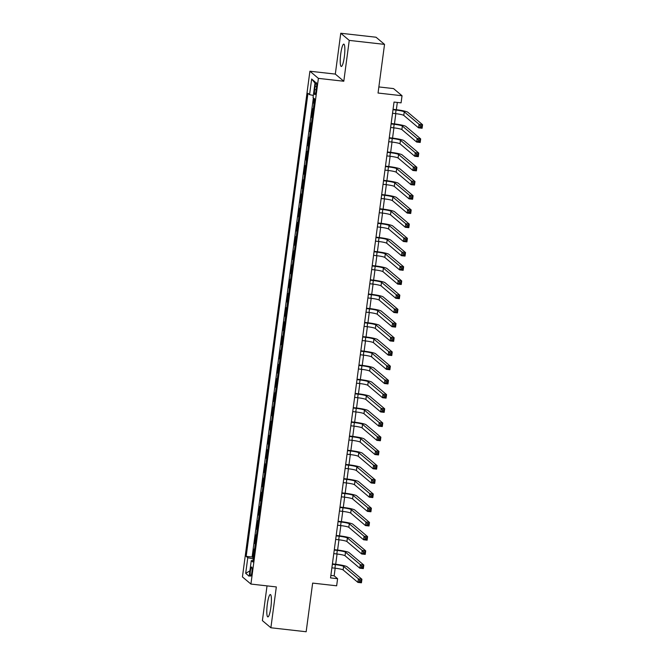 <?xml version="1.0" encoding="UTF-8"?>
<svg xmlns="http://www.w3.org/2000/svg" width="665" height="665" viewBox="0 0 665 665"><rect width="100%" height="100%" fill="white"/><g stroke="black" fill="none" stroke-linecap="round" stroke-linejoin="round"><path stroke-width="1" d="M270.888 607.228A11.247 1.962 -83.6 0 0 270.364 594.543A11.247 1.962 -83.6 0 0 267.313 604.219A11.247 1.962 -83.6 0 0 267.837 616.904A11.247 1.962 -83.6 0 0 270.888 607.228M344.329 56.799A11.247 1.962 -83.6 0 0 343.805 44.114A11.247 1.962 -83.6 0 0 340.754 53.782A11.247 1.962 -83.6 0 0 341.278 66.475A11.247 1.962 -83.6 0 0 344.329 56.799M251.86 572.216A4.613 0.806 -83.6 0 0 251.644 567.004A4.613 0.806 -83.6 0 0 250.397 570.977A4.613 0.806 -83.6 0 0 250.614 576.181A4.613 0.806 -83.6 0 0 251.86 572.216M267.031 585.882L262.392 620.62L270.879 627.768L306.158 631.75L312.65 583.097L336.648 585.807L337.596 578.708L334.154 575.807L335.168 568.209M309.907 71.222L242.434 576.912L250.921 584.061L318.394 78.37L309.907 71.222L335.318 74.089L343.797 81.238L349.25 40.399L340.763 33.25L335.318 74.089M340.763 33.25L376.049 37.232L384.536 44.38L378.044 93.034L402.034 95.743L393.547 88.595L378.859 86.932M349.25 40.399L384.536 44.38M314.138 98.487L313.523 103.117L314.088 103.183M313.281 109.243L312.758 108.802L311.627 117.323L312.193 117.389M311.386 123.441L310.863 123.008L309.732 131.529L310.297 131.595M309.491 137.647L308.967 137.214L307.837 145.735L308.402 145.801M307.596 151.853L307.072 151.421L305.942 159.941L306.507 160.007M305.701 166.059L305.177 165.618L304.046 174.147L304.612 174.205M303.805 180.265L303.282 179.824L302.151 188.353L302.716 188.411M301.91 194.471L301.386 194.03L300.256 202.551L300.821 202.617M300.015 208.677L299.491 208.236L298.361 216.757L298.926 216.823M298.12 222.875L297.596 222.443L296.465 230.963L297.031 231.029M296.224 237.081L295.701 236.649L294.57 245.169L295.135 245.235M294.329 251.287L293.805 250.846L292.675 259.375L293.24 259.433M292.434 265.493L291.91 265.052L290.78 273.581L291.345 273.639M290.538 279.699L290.015 279.258L288.884 287.779L289.45 287.845M288.643 293.905L288.12 293.465L286.989 301.985L287.554 302.051M286.748 308.103L286.224 307.671L285.094 316.191L285.659 316.257M284.853 322.309L284.329 321.877L283.199 330.397L283.764 330.463M282.957 336.515L282.434 336.074L281.303 344.603L281.869 344.661M281.062 350.721L280.539 350.28L279.408 358.809L279.973 358.867M279.167 364.927L278.643 364.487L277.513 373.007L278.078 373.073M277.272 379.133L276.748 378.693L275.618 387.213L276.183 387.279M275.376 393.331L274.853 392.899L273.722 401.419L274.288 401.485M273.481 407.537L272.958 407.105L271.827 415.625L272.392 415.692M271.586 421.743L271.062 421.302L269.932 429.831L270.497 429.898M269.691 435.949L269.167 435.508L268.037 444.037L268.602 444.095M267.796 450.155L267.272 449.715L266.141 458.235L266.707 458.301M265.9 464.361L265.377 463.921L264.238 472.441L264.811 472.507M264.005 478.559L263.481 478.127L262.343 486.647L262.916 486.714M262.11 492.765L261.586 492.333L260.447 500.853L261.021 500.92M260.215 506.971L259.691 506.539L258.552 515.059L259.126 515.126M258.319 521.177L257.796 520.737L256.657 529.265L257.23 529.323M256.424 535.383L255.9 534.943L254.762 543.471L255.335 543.529M402.034 95.743L401.086 102.851L394.029 102.053L330.538 577.91L337.596 578.708M315.069 86.475L314.653 89.6A4.472 0.781 -83.6 0 0 314.861 94.638A4.472 0.781 -83.6 0 0 316.075 90.797L316.49 87.672A4.472 0.781 -83.6 0 0 316.282 82.626A4.472 0.781 -83.6 0 0 315.069 86.475L316.607 86.641M253.057 560.595L251.262 560.645L252.866 562L314.653 98.927L313.049 97.572L315.135 81.945L311.652 79.01L309.566 94.638L307.962 93.283L246.175 556.356L247.779 557.711L253.282 558.891M251.262 560.645L249.184 576.272L245.693 573.33L247.779 557.711M314.038 103.557L313.523 103.117M313.373 97.838L252.101 557.021L253.44 557.736M254.529 549.589L254.005 549.149L252.866 557.669M255.285 543.904L254.762 543.471M257.18 529.697L256.657 529.265M259.076 515.491L258.552 515.059M260.971 501.294L260.447 500.853M262.866 487.088L262.343 486.647M264.761 472.882L264.238 472.441M266.657 458.675L266.141 458.235M268.552 444.469L268.037 444.037M270.447 430.263L269.932 429.831M272.342 416.066L271.827 415.625M274.238 401.86L273.722 401.419M276.133 387.653L275.618 387.213M278.028 373.447L277.513 373.007M279.923 359.241L279.408 358.809M281.819 345.035L281.303 344.603M283.714 330.838L283.199 330.397M285.609 316.631L285.094 316.191M287.504 302.425L286.989 301.985M289.4 288.219L288.884 287.779M291.295 274.013L290.78 273.581M293.19 259.807L292.675 259.375M295.085 245.601L294.57 245.169M296.981 231.403L296.465 230.963M298.876 217.197L298.361 216.757M300.771 202.991L300.256 202.551M302.666 188.785L302.151 188.353M304.562 174.579L304.046 174.147M306.457 160.373L305.942 159.941M308.352 146.175L307.837 145.735M310.247 131.969L309.732 131.529M312.143 117.763L311.627 117.323M343.797 81.238L318.394 78.37M270.879 627.768L276.324 586.929L250.921 584.061M335.7 564.244L337.064 554.003M337.596 550.046L338.959 539.797M339.491 535.84L340.854 525.591M341.386 521.634L342.749 511.385M343.281 507.428L344.645 497.187M345.177 493.222L346.54 482.981M347.072 479.016L348.435 468.775M348.967 464.81L350.33 454.569M350.862 450.612L352.226 440.363M352.758 436.406L354.121 426.157M354.653 422.2L356.016 411.951M356.548 407.994L357.911 397.753M358.443 393.788L359.807 383.547M360.339 379.582L361.702 369.341M362.234 365.384L363.597 355.135M364.129 351.178L365.492 340.929M366.024 336.972L367.388 326.723M367.92 322.766L369.283 312.525M369.815 308.56L371.178 298.319M371.71 294.354L373.073 284.113M373.605 280.156L374.969 269.907M375.501 265.95L376.864 255.701M377.396 251.744L378.759 241.495M379.291 237.538L380.654 227.297M381.186 223.332L382.55 213.091M383.082 209.126L384.445 198.885M384.977 194.928L386.34 184.679M386.872 180.722L388.235 170.473M388.767 166.516L390.131 156.267M390.663 152.31L392.026 142.069M392.558 138.104L393.921 127.863M394.453 123.898L395.816 113.657M396.348 109.692L397.321 102.418M330.871 575.433L334.154 575.807M313.34 95.444L309.566 94.638M252.101 557.021L246.175 556.356M314.986 83.083L311.652 79.01M245.693 573.33L249.899 570.878M392.533 113.283L395.575 113.632A7.215 0.823 -172.4 0 1 403.78 115.394L418.559 127.846L419.033 124.297L422.566 124.696L407.786 112.235A10.815 1.23 7.6 0 0 395.476 109.592L393.057 109.318M393.007 109.733L396.049 110.074A7.215 0.823 -172.4 0 1 404.254 111.836L419.033 124.297L420.247 125.735L420.064 127.148L421.469 127.314L421.66 125.893L420.247 125.735M421.66 125.893L422.566 124.696L422.092 128.245L418.559 127.846L420.064 127.148M422.092 128.245L421.469 127.314M390.638 127.489L393.68 127.83A7.215 0.823 -172.4 0 1 401.884 129.592L416.664 142.052L417.138 138.503L420.671 138.902L405.891 126.441A10.815 1.23 7.6 0 0 393.58 123.798L391.161 123.524M391.111 123.939L394.154 124.28A7.215 0.823 -172.4 0 1 402.358 126.042L417.138 138.503L418.351 139.933L418.169 141.354L419.573 141.52L419.765 140.099L418.351 139.933M419.765 140.099L420.671 138.902L420.197 142.451L416.664 142.052L418.169 141.354M420.197 142.451L419.573 141.52M388.742 141.695L391.785 142.036A7.215 0.823 -172.4 0 1 399.989 143.798L414.769 156.258L415.243 152.709L418.775 153.1L403.996 140.648A10.815 1.23 7.6 0 0 391.685 138.004L389.266 137.73M389.216 138.145L392.259 138.486A7.215 0.823 -172.4 0 1 400.463 140.249L415.243 152.709L416.456 154.139L416.265 155.56L417.678 155.718L417.869 154.297L416.456 154.139M417.869 154.297L418.775 153.1L418.302 156.657L414.769 156.258L416.265 155.56M418.302 156.657L417.678 155.718M386.847 155.901L389.89 156.242A7.215 0.823 -172.4 0 1 398.094 158.004L412.874 170.464L413.347 166.907L416.88 167.306L402.101 154.854A10.815 1.23 7.6 0 0 389.79 152.21L387.371 151.936M387.321 152.343L390.363 152.692A7.215 0.823 -172.4 0 1 398.568 154.455L413.347 166.907L414.561 168.345L414.37 169.766L415.783 169.924L415.974 168.503L414.561 168.345M415.974 168.503L416.88 167.306L416.406 170.855L412.874 170.464L414.37 169.766M416.406 170.855L415.783 169.924M384.952 170.107L387.994 170.448A7.215 0.823 -172.4 0 1 396.199 172.21L410.978 184.662L411.452 181.113L414.985 181.512L400.205 169.06A10.815 1.23 7.6 0 0 387.894 166.416L385.476 166.142M385.426 166.549L388.468 166.898A7.215 0.823 -172.4 0 1 396.673 168.661L411.452 181.113L412.666 182.551L412.475 183.972L413.888 184.13L414.079 182.709L412.666 182.551M414.079 182.709L414.985 181.512L414.511 185.061L410.978 184.662L412.475 183.972M414.511 185.061L413.888 184.13M383.057 184.305L386.099 184.654A7.215 0.823 -172.4 0 1 394.303 186.416L409.083 198.868L409.557 195.319L413.09 195.718L398.31 183.266A10.815 1.23 7.6 0 0 385.999 180.614L383.58 180.348M383.53 180.755L386.573 181.104A7.215 0.823 -172.4 0 1 394.777 182.867L409.557 195.319L410.771 196.757L410.579 198.178L411.992 198.336L412.184 196.915L410.771 196.757M412.184 196.915L413.09 195.718L412.616 199.267L409.083 198.868L410.579 198.178M412.616 199.267L411.992 198.336M381.161 198.511L384.204 198.86A7.215 0.823 -172.4 0 1 392.408 200.622L407.188 213.074L407.662 209.525L411.194 209.924L396.415 197.463A10.815 1.23 7.6 0 0 384.104 194.82L381.685 194.546M381.635 194.961L384.678 195.302A7.215 0.823 -172.4 0 1 392.882 197.064L407.662 209.525L408.875 210.963L408.684 212.384L410.097 212.542L410.288 211.121L408.875 210.963M410.288 211.121L411.194 209.924L410.721 213.473L407.188 213.074L408.684 212.384M410.721 213.473L410.097 212.542M379.266 212.717L382.309 213.058A7.215 0.823 -172.4 0 1 390.513 214.828L405.293 227.28L405.766 223.731L409.299 224.13L394.52 211.669A10.815 1.23 7.6 0 0 382.209 209.026L379.79 208.752M379.74 209.167L382.782 209.508A7.215 0.823 -172.4 0 1 390.987 211.27L405.766 223.731L406.98 225.161L406.789 226.582L408.202 226.748L408.393 225.327L406.98 225.161M408.393 225.327L409.299 224.13L408.825 227.679L405.293 227.28L406.789 226.582M408.825 227.679L408.202 226.748M377.371 226.923L380.413 227.264A7.215 0.823 -172.4 0 1 388.618 229.026L403.397 241.486L403.871 237.937L407.404 238.328L392.624 225.876A10.815 1.23 7.6 0 0 380.314 223.232L377.895 222.958M377.845 223.374L380.887 223.714A7.215 0.823 -172.4 0 1 389.091 225.477L403.871 237.937L405.085 239.367L404.894 240.788L406.307 240.946L406.498 239.525L405.085 239.367M406.498 239.525L407.404 238.328L406.93 241.885L403.397 241.486L404.894 240.788M406.93 241.885L406.307 240.946M375.476 241.129L378.518 241.47A7.215 0.823 -172.4 0 1 386.722 243.232L401.502 255.693L401.976 252.135L405.509 252.534L390.729 240.082A10.815 1.23 7.6 0 0 378.418 237.438L375.999 237.164M375.949 237.571L378.992 237.92A7.215 0.823 -172.4 0 1 387.196 239.683L401.976 252.135L403.19 253.573L402.998 254.994L404.411 255.152L404.603 253.731L403.19 253.573M404.603 253.731L405.509 252.534L405.035 256.091L401.502 255.693L402.998 254.994M405.035 256.091L404.411 255.152M373.58 255.335L376.623 255.676A7.215 0.823 -172.4 0 1 384.827 257.438L399.607 269.89L400.081 266.341L403.613 266.74L388.834 254.288A10.815 1.23 7.6 0 0 376.523 251.644L374.104 251.37M374.054 251.777L377.097 252.126A7.215 0.823 -172.4 0 1 385.301 253.889L400.081 266.341L401.294 267.779L401.103 269.2L402.516 269.358L402.707 267.937L401.294 267.779M402.707 267.937L403.613 266.74L403.14 270.289L399.607 269.89L401.103 269.2M403.14 270.289L402.516 269.358M371.685 269.533L374.728 269.882A7.215 0.823 -172.4 0 1 382.932 271.644L397.712 284.096L398.185 280.547L401.718 280.946L386.939 268.494A10.815 1.23 7.6 0 0 374.628 265.842L372.209 265.576M372.159 265.983L375.201 266.332A7.215 0.823 -172.4 0 1 383.406 268.095L398.185 280.547L399.399 281.985L399.208 283.406L400.621 283.564L400.812 282.143L399.399 281.985M400.812 282.143L401.718 280.946L401.244 284.495L397.712 284.096L399.208 283.406M401.244 284.495L400.621 283.564M369.79 283.739L372.832 284.088A7.215 0.823 -172.4 0 1 381.037 285.85L395.816 298.302L396.29 294.753L399.823 295.152L385.043 282.692A10.815 1.23 7.6 0 0 372.733 280.048L370.314 279.774M370.264 280.189L373.306 280.53A7.215 0.823 -172.4 0 1 381.51 282.301L396.29 294.753L397.504 296.191L397.313 297.612L398.726 297.77L398.917 296.349L397.504 296.191M398.917 296.349L399.823 295.152L399.349 298.701L395.816 298.302L397.313 297.612M399.349 298.701L398.726 297.77M367.895 297.945L370.937 298.286A7.215 0.823 -172.4 0 1 379.141 300.056L393.921 312.508L394.395 308.959L397.928 309.358L383.148 296.898A10.815 1.23 7.6 0 0 370.837 294.254L368.418 293.98M368.368 294.396L371.411 294.736A7.215 0.823 -172.4 0 1 379.615 296.499L394.395 308.959L395.609 310.397L395.417 311.81L396.83 311.976L397.022 310.555L395.609 310.397M397.022 310.555L397.928 309.358L397.454 312.907L393.921 312.508L395.417 311.81M397.454 312.907L396.83 311.976M365.999 312.151L369.042 312.492A7.215 0.823 -172.4 0 1 377.246 314.254L392.026 326.715L392.5 323.165L396.032 323.564L381.253 311.104A10.815 1.23 7.6 0 0 368.942 308.46L366.523 308.186M366.473 308.602L369.516 308.942A7.215 0.823 -172.4 0 1 377.72 310.705L392.5 323.165L393.713 324.595L393.522 326.016L394.935 326.174L395.126 324.761L393.713 324.595M395.126 324.761L396.032 323.564L395.559 327.113L392.026 326.715L393.522 326.016M395.559 327.113L394.935 326.174M364.104 326.357L367.147 326.698A7.215 0.823 -172.4 0 1 375.351 328.46L390.131 340.921L390.604 337.363L394.137 337.762L379.358 325.31A10.815 1.23 7.6 0 0 367.047 322.666L364.628 322.392M364.578 322.808L367.62 323.148A7.215 0.823 -172.4 0 1 375.825 324.911L390.604 337.363L391.818 338.801L391.627 340.222L393.04 340.38L393.231 338.959L391.818 338.801M393.231 338.959L394.137 337.762L393.663 341.32L390.131 340.921L391.627 340.222M393.663 341.32L393.04 340.38M362.209 340.563L365.251 340.904A7.215 0.823 -172.4 0 1 373.456 342.666L388.235 355.118L388.709 351.569L392.242 351.968L377.462 339.516A10.815 1.23 7.6 0 0 365.151 336.872L362.733 336.598M362.683 337.005L365.725 337.354A7.215 0.823 -172.4 0 1 373.93 339.117L388.709 351.569L389.923 353.007L389.732 354.428L391.145 354.586L391.336 353.165L389.923 353.007M391.336 353.165L392.242 351.968L391.768 355.517L388.235 355.118L389.732 354.428M391.768 355.517L391.145 354.586M360.314 354.761L363.356 355.11A7.215 0.823 -172.4 0 1 371.56 356.872L386.34 369.324L386.814 365.775L390.347 366.174L375.567 353.722A10.815 1.23 7.6 0 0 363.256 351.07L360.837 350.804M360.787 351.211L363.83 351.561A7.215 0.823 -172.4 0 1 372.034 353.323L386.814 365.775L388.028 367.213L387.836 368.634L389.249 368.792L389.441 367.371L388.028 367.213M389.441 367.371L390.347 366.174L389.873 369.723L386.34 369.324L387.836 368.634M389.873 369.723L389.249 368.792M358.418 368.967L361.461 369.316A7.215 0.823 -172.4 0 1 369.665 371.078L384.445 383.53L384.919 379.981L388.451 380.38L373.672 367.92A10.815 1.23 7.6 0 0 361.361 365.276L358.942 365.002M358.892 365.418L361.935 365.758A7.215 0.823 -172.4 0 1 370.139 367.529L384.919 379.981L386.132 381.419L385.941 382.841L387.354 382.998L387.545 381.577L386.132 381.419M387.545 381.577L388.451 380.38L387.978 383.929L384.445 383.53L385.941 382.841M387.978 383.929L387.354 382.998M356.523 383.173L359.566 383.514A7.215 0.823 -172.4 0 1 367.77 385.284L382.55 397.737L383.023 394.187L386.556 394.586L371.777 382.126A10.815 1.23 7.6 0 0 359.466 379.482L357.047 379.208M356.997 379.624L360.039 379.964A7.215 0.823 -172.4 0 1 368.244 381.727L383.023 394.187L384.237 395.625L384.046 397.038L385.459 397.204L385.65 395.783L384.237 395.625M385.65 395.783L386.556 394.586L386.082 398.135L382.55 397.737L384.046 397.038M386.082 398.135L385.459 397.204M354.628 397.379L357.67 397.72A7.215 0.823 -172.4 0 1 365.875 399.482L380.654 411.943L381.128 408.393L384.661 408.792L369.881 396.332A10.815 1.23 7.6 0 0 357.571 393.688L355.152 393.414M355.102 393.83L358.144 394.17A7.215 0.823 -172.4 0 1 366.349 395.933L381.128 408.393L382.342 409.823L382.151 411.244L383.564 411.402L383.755 409.989L382.342 409.823M383.755 409.989L384.661 408.792L384.187 412.342L380.654 411.943L382.151 411.244M384.187 412.342L383.564 411.402M352.733 411.585L355.775 411.926A7.215 0.823 -172.4 0 1 363.979 413.688L378.759 426.149L379.233 422.591L382.766 422.99L367.986 410.538A10.815 1.23 7.6 0 0 355.675 407.894L353.256 407.62M353.206 408.036L356.249 408.377A7.215 0.823 -172.4 0 1 364.453 410.139L379.233 422.591L380.447 424.029L380.255 425.45L381.668 425.608L381.86 424.187L380.447 424.029M381.86 424.187L382.766 422.99L382.292 426.548L378.759 426.149L380.255 425.45M382.292 426.548L381.668 425.608M350.837 425.791L353.88 426.132A7.215 0.823 -172.4 0 1 362.084 427.894L376.864 440.355L377.338 436.797L380.87 437.196L366.091 424.744A10.815 1.23 7.6 0 0 353.78 422.1L351.361 421.826M351.311 422.233L354.354 422.583A7.215 0.823 -172.4 0 1 362.558 424.345L377.338 436.797L378.551 438.235L378.36 439.656L379.773 439.814L379.964 438.393L378.551 438.235M379.964 438.393L380.87 437.196L380.397 440.745L376.864 440.355L378.36 439.656M380.397 440.745L379.773 439.814M348.942 439.989L351.985 440.338A7.215 0.823 -172.4 0 1 360.189 442.1L374.969 454.552L375.442 451.003L378.975 451.402L364.196 438.95A10.815 1.23 7.6 0 0 351.885 436.307L349.466 436.032M349.416 436.44L352.458 436.789A7.215 0.823 -172.4 0 1 360.663 438.551L375.442 451.003L376.656 452.441L376.465 453.863L377.878 454.02L378.069 452.599L376.656 452.441M378.069 452.599L378.975 451.402L378.493 454.951L374.969 454.552L376.465 453.863M378.493 454.951L377.878 454.02M347.047 454.195L350.089 454.544A7.215 0.823 -172.4 0 1 358.294 456.306L373.073 468.758L373.547 465.209L377.072 465.608L362.3 453.156A10.815 1.23 7.6 0 0 349.99 450.504L347.571 450.23M347.521 450.646L350.563 450.986A7.215 0.823 -172.4 0 1 358.768 452.757L373.547 465.209L374.761 466.647L374.57 468.069L375.983 468.226L376.174 466.805L374.761 466.647M376.174 466.805L377.072 465.608L376.598 469.158L373.073 468.758L374.57 468.069M376.598 469.158L375.983 468.226M345.152 468.401L348.194 468.75A7.215 0.823 -172.4 0 1 356.398 470.512L371.178 482.965L371.652 479.415L375.176 479.814L360.405 467.354A10.815 1.23 7.6 0 0 348.094 464.71L345.675 464.436M345.625 464.852L348.668 465.192A7.215 0.823 -172.4 0 1 356.872 466.955L371.652 479.415L372.865 480.853L372.674 482.266L374.087 482.433L374.279 481.011L372.865 480.853M374.279 481.011L375.176 479.814L374.703 483.364L371.178 482.965L372.674 482.266M374.703 483.364L374.087 482.433M343.256 482.607L346.299 482.948A7.215 0.823 -172.4 0 1 354.503 484.71L369.283 497.171L369.757 493.621L373.281 494.02L358.51 481.56A10.815 1.23 7.6 0 0 346.199 478.916L343.78 478.642M343.73 479.058L346.773 479.399A7.215 0.823 -172.4 0 1 354.977 481.161L369.757 493.621L370.97 495.051L370.779 496.472L372.192 496.63L372.383 495.217L370.97 495.051M372.383 495.217L373.281 494.02L372.807 497.57L369.283 497.171L370.779 496.472M372.807 497.57L372.192 496.63M341.361 496.813L344.404 497.154A7.215 0.823 -172.4 0 1 352.608 498.916L367.388 511.377L367.861 507.827L371.386 508.218L356.615 495.766A10.815 1.23 7.6 0 0 344.304 493.122L341.885 492.848M341.835 493.264L344.877 493.605A7.215 0.823 -172.4 0 1 353.082 495.367L367.861 507.827L369.075 509.257L368.884 510.678L370.297 510.836L370.488 509.415L369.075 509.257M370.488 509.415L371.386 508.218L370.912 511.776L367.388 511.377L368.884 510.678M370.912 511.776L370.297 510.836M339.466 511.019L342.508 511.36A7.215 0.823 -172.4 0 1 350.713 513.122L365.492 525.583L365.966 522.025L369.491 522.424L354.719 509.972A10.815 1.23 7.6 0 0 342.409 507.329L339.99 507.054M339.94 507.462L342.982 507.811A7.215 0.823 -172.4 0 1 351.187 509.573L365.966 522.025L367.18 523.463L366.989 524.885L368.402 525.042L368.593 523.621L367.18 523.463M368.593 523.621L369.491 522.424L369.017 525.973L365.492 525.583L366.989 524.885M369.017 525.973L368.402 525.042M337.571 525.217L340.613 525.566A7.215 0.823 -172.4 0 1 348.817 527.328L363.597 539.781L364.071 536.231L367.595 536.63L352.824 524.178A10.815 1.23 7.6 0 0 340.513 521.535L338.094 521.26M338.044 521.668L341.087 522.017A7.215 0.823 -172.4 0 1 349.291 523.779L364.071 536.231L365.285 537.669L365.093 539.091L366.506 539.249L366.698 537.827L365.285 537.669M366.698 537.827L367.595 536.63L367.122 540.18L363.597 539.781L365.093 539.091M367.122 540.18L366.506 539.249M335.675 539.423L338.718 539.772A7.215 0.823 -172.4 0 1 346.922 541.534L361.702 553.987L362.176 550.437L365.7 550.836L350.921 538.384A10.815 1.23 7.6 0 0 338.618 535.732L336.199 535.466M336.149 535.874L339.192 536.223A7.215 0.823 -172.4 0 1 347.396 537.985L362.176 550.437L363.389 551.875L363.198 553.297L364.611 553.455L364.802 552.033L363.389 551.875M364.802 552.033L365.7 550.836L365.226 554.386L361.702 553.987L363.198 553.297M365.226 554.386L364.611 553.455M333.78 553.629L336.822 553.978A7.215 0.823 -172.4 0 1 345.027 555.74L359.807 568.193L360.28 564.643L363.805 565.042L349.025 552.582A10.815 1.23 7.6 0 0 336.723 549.938L334.304 549.664M334.254 550.08L337.296 550.42A7.215 0.823 -172.4 0 1 345.501 552.183L360.28 564.643L361.494 566.081L361.303 567.503L362.716 567.661L362.907 566.239L361.494 566.081M362.907 566.239L363.805 565.042L363.331 568.592L359.807 568.193L361.303 567.503M363.331 568.592L362.716 567.661M331.885 567.835L334.927 568.176A7.215 0.823 -172.4 0 1 343.132 569.947L357.911 582.399L358.385 578.849L361.91 579.248L347.13 566.788A10.815 1.23 7.6 0 0 334.828 564.144L332.409 563.87M332.359 564.286L335.401 564.627A7.215 0.823 -172.4 0 1 343.606 566.389L358.385 578.849L359.599 580.279L359.408 581.7L360.821 581.867L361.012 580.445L359.599 580.279M361.012 580.445L361.91 579.248L361.436 582.798L357.911 582.399L359.408 581.7M361.436 582.798L360.821 581.867M316.207 89.775L314.653 89.6M396.049 110.074L395.575 113.632M404.254 111.836L403.78 115.394M394.154 124.28L393.68 127.83M402.358 126.042L401.884 129.592M392.259 138.486L391.785 142.036M400.463 140.249L399.989 143.798M390.363 152.692L389.89 156.242M398.568 154.455L398.094 158.004M388.468 166.898L387.994 170.448M396.673 168.661L396.199 172.21M386.573 181.104L386.099 184.654M394.777 182.867L394.303 186.416M384.678 195.302L384.204 198.86M392.882 197.064L392.408 200.622M382.782 209.508L382.309 213.058M390.987 211.27L390.513 214.828M380.887 223.714L380.413 227.264M389.091 225.477L388.618 229.026M378.992 237.92L378.518 241.47M387.196 239.683L386.722 243.232M377.097 252.126L376.623 255.676M385.301 253.889L384.827 257.438M375.201 266.332L374.728 269.882M383.406 268.095L382.932 271.644M373.306 280.53L372.832 284.088M381.51 282.301L381.037 285.85M371.411 294.736L370.937 298.286M379.615 296.499L379.141 300.056M369.516 308.942L369.042 312.492M377.72 310.705L377.246 314.254M367.62 323.148L367.147 326.698M375.825 324.911L375.351 328.46M365.725 337.354L365.251 340.904M373.93 339.117L373.456 342.666M363.83 351.561L363.356 355.11M372.034 353.323L371.56 356.872M361.935 365.758L361.461 369.316M370.139 367.529L369.665 371.078M360.039 379.964L359.566 383.514M368.244 381.727L367.77 385.284M358.144 394.17L357.67 397.72M366.349 395.933L365.875 399.482M356.249 408.377L355.775 411.926M364.453 410.139L363.979 413.688M354.354 422.583L353.88 426.132M362.558 424.345L362.084 427.894M352.458 436.789L351.985 440.338M360.663 438.551L360.189 442.1M350.563 450.986L350.089 454.544M358.768 452.757L358.294 456.306M348.668 465.192L348.194 468.75M356.872 466.955L356.398 470.512M346.773 479.399L346.299 482.948M354.977 481.161L354.503 484.71M344.877 493.605L344.404 497.154M353.082 495.367L352.608 498.916M342.982 507.811L342.508 511.36M351.187 509.573L350.713 513.122M341.087 522.017L340.613 525.566M349.291 523.779L348.817 527.328M339.192 536.223L338.718 539.772M347.396 537.985L346.922 541.534M337.296 550.42L336.822 553.978M345.501 552.183L345.027 555.74M335.401 564.627L334.927 568.176M343.606 566.389L343.132 569.947"/></g></svg>
